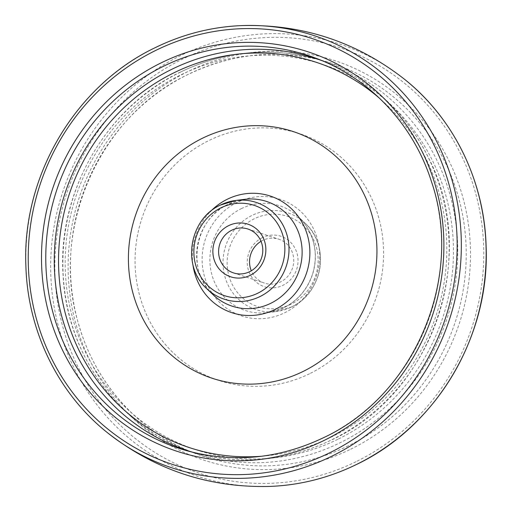 <?xml version="1.0" encoding="UTF-8"?>
<svg xmlns="http://www.w3.org/2000/svg" width="512" height="512" viewBox="0 0 512 512"><rect width="100%" height="100%" fill="white"/><g stroke="black" fill="none" stroke-linecap="round" stroke-linejoin="round"><path stroke-width="0.38" stroke-dasharray="2.56 1.92" d="M261.024 241.318A23.098 21.997 108.2 0 1 262.701 240.403A23.098 21.997 108.2 0 1 278.867 239.219A23.098 21.997 108.2 0 1 293.722 259.533A23.098 21.997 108.2 0 1 280.576 281.901A23.098 21.997 108.2 0 1 264.41 283.085A23.098 21.997 108.2 0 1 251.309 270.79M262.368 237.638A26.541 25.28 -71.8 0 0 249.402 272.858A26.541 25.28 -71.8 0 0 282.906 285.325A26.541 25.28 -71.8 0 0 295.872 250.106A26.541 25.28 -71.8 0 0 262.368 237.638M309.562 373.747A129.837 123.654 108.2 0 1 145.658 312.749A129.837 123.654 108.2 0 1 209.088 140.448A129.837 123.654 108.2 0 1 372.992 201.446A129.837 123.654 108.2 0 1 309.562 373.747M244.602 199.354A55.11 52.486 -71.8 0 0 228.058 204.307A55.11 52.486 -71.8 0 0 213.165 294.778C185.888 271.104 194.432 219.014 228.186 204.269L244.602 199.354M291.027 304.186A47.533 45.267 108.2 0 1 231.021 281.856A47.533 45.267 108.2 0 1 254.246 218.778A47.533 45.267 108.2 0 1 314.246 241.107A47.533 45.267 108.2 0 1 291.027 304.186M291.482 306.97A50.95 48.525 -71.8 0 0 305.254 223.328A50.95 48.525 -71.8 0 0 252.058 215.418A50.95 48.525 -71.8 0 0 224.557 275.328A50.95 48.525 -71.8 0 0 276.186 311.552A50.95 48.525 -71.8 0 0 291.482 306.97M241.293 208.666A55.11 52.486 108.2 0 1 298.835 217.222A55.11 52.486 108.2 0 1 283.942 307.693A55.11 52.486 108.2 0 1 267.398 312.646A55.11 52.486 108.2 0 1 211.552 273.472A55.11 52.486 108.2 0 1 241.293 208.666M237.126 202.445A61.408 58.483 -71.8 0 0 207.13 283.93A61.408 58.483 -71.8 0 0 284.646 312.781A61.408 58.483 -71.8 0 0 314.643 231.29A61.408 58.483 -71.8 0 0 237.126 202.445M337.805 439.322A202.829 193.171 108.2 0 1 81.76 344.038A202.829 193.171 108.2 0 1 180.845 74.867A202.829 193.171 108.2 0 1 436.896 170.157A202.829 193.171 108.2 0 1 337.805 439.322M180.493 72.096A206.278 196.454 -71.8 0 0 62.893 266.304A206.278 196.454 -71.8 0 0 185.677 449.69A206.278 196.454 -71.8 0 0 340.122 442.746A206.278 196.454 -71.8 0 0 457.28 237.363A206.278 196.454 -71.8 0 0 314.592 58.445A206.278 196.454 -71.8 0 0 180.493 72.096M348.326 445.818A206.758 196.915 108.2 0 1 193.523 452.787A206.758 196.915 108.2 0 1 70.445 268.966A206.758 196.915 108.2 0 1 188.326 74.304A206.758 196.915 108.2 0 1 322.739 60.621A206.758 196.915 108.2 0 1 465.76 239.962A206.758 196.915 108.2 0 1 348.326 445.818M350.643 449.242A210.208 200.198 -71.8 0 0 453.338 170.285A210.208 200.198 -71.8 0 0 187.974 71.533A210.208 200.198 -71.8 0 0 85.28 350.49A210.208 200.198 -71.8 0 0 350.643 449.242M356.013 461.702A224.077 213.408 108.2 0 1 73.139 356.435A224.077 213.408 108.2 0 1 182.605 59.066A224.077 213.408 108.2 0 1 465.478 164.339A224.077 213.408 108.2 0 1 356.013 461.702M404.435 79.206A227.507 216.672 -71.8 0 0 180.39 55.693A227.507 216.672 -71.8 0 0 55.552 314.214A227.507 216.672 -71.8 0 0 270.272 486.4M107.565 432.794A227.507 216.672 108.2 0 1 155.558 47.514M322.381 60.806A206.278 196.454 108.2 0 1 326.323 62.31C353.562 73.139 377.178 89.498 397.165 111.379C409.843 125.363 420.358 140.954 428.698 158.157C479.661 256.512 432.32 393.978 331.667 439.898C288.019 460.717 243.264 465.267 197.408 453.555L189.261 451.379A206.758 196.915 -71.8 0 0 323.674 437.696A206.758 196.915 -71.8 0 0 441.555 243.034A206.758 196.915 -71.8 0 0 318.477 59.213L326.323 62.31A206.278 196.454 108.2 0 1 449.107 245.696A206.278 196.454 108.2 0 1 331.507 439.904A206.278 196.454 108.2 0 1 197.408 453.555A206.278 196.454 108.2 0 1 193.35 452.422M261.99 456.211A202.829 193.171 -71.8 0 0 331.155 437.133A202.829 193.171 -71.8 0 0 379.827 98.56M192.902 264.57A61.408 58.483 108.2 0 1 210.355 211.603M206.746 288.672A50.95 48.525 108.2 0 1 220.518 205.03M233.466 272.89L264.41 283.085M247.923 229.024L278.867 239.219M305.254 223.328C330.63 245.549 322.778 293.21 291.546 306.95L276.186 311.552L267.398 312.646L283.814 307.731C297.6 300.698 307.117 289.645 312.365 274.573C316.819 260.384 316.141 246.669 310.33 233.427C307.494 227.232 303.661 221.83 298.835 217.222L305.254 223.328M180.333 72.102C105.997 107.251 56.941 192.73 63.136 276.224C67.002 353.05 116.646 423.379 185.677 449.69L193.523 452.787C139.347 431.795 96.211 384.09 79.328 326.426C48.666 231.251 98.63 115.904 188.493 74.298C232.179 53.472 276.928 48.909 322.739 60.621L314.592 58.445C268.736 46.733 223.981 51.283 180.333 72.102"/><path stroke-width="0.77" d="M250.08 275.398A27.693 26.374 108.2 0 1 215.123 262.387A27.693 26.374 108.2 0 1 228.646 225.638A27.693 26.374 108.2 0 1 263.603 238.65A27.693 26.374 108.2 0 1 250.08 275.398M231.757 230.208A23.098 21.997 -71.8 0 0 218.611 252.576A23.098 21.997 -71.8 0 0 233.466 272.89A23.098 21.997 -71.8 0 0 249.632 271.706A23.098 21.997 -71.8 0 0 262.778 249.338A23.098 21.997 -71.8 0 0 247.923 229.024A23.098 21.997 -71.8 0 0 231.757 230.208M251.309 270.79A23.098 21.997 108.2 0 1 261.024 241.318M202.438 138.253A129.837 123.654 108.2 0 1 366.342 199.251A129.837 123.654 108.2 0 1 302.912 371.552A129.837 123.654 108.2 0 1 139.008 310.554A129.837 123.654 108.2 0 1 202.438 138.253M220.973 207.814A47.533 45.267 -71.8 0 0 197.754 270.893A47.533 45.267 -71.8 0 0 257.754 293.222A47.533 45.267 -71.8 0 0 280.979 230.144A47.533 45.267 -71.8 0 0 220.973 207.814M220.518 205.03A50.95 48.525 108.2 0 1 235.814 200.448A50.95 48.525 108.2 0 1 287.443 236.672A50.95 48.525 108.2 0 1 259.942 296.582A50.95 48.525 108.2 0 1 206.746 288.672L213.165 294.778A55.11 52.486 -71.8 0 0 270.707 303.334A55.11 52.486 -71.8 0 0 300.448 238.528A55.11 52.486 -71.8 0 0 244.602 199.354L235.814 200.448L220.454 205.05C189.222 218.79 181.37 266.451 206.746 288.672M356.442 464.486A227.507 216.672 -71.8 0 0 404.435 79.206C453.786 118.31 484.454 181.107 486.125 246.368C489.99 336.294 436.32 426.65 356.525 464.467C329.05 477.85 300.301 485.158 270.272 486.4A227.507 216.672 -71.8 0 0 356.442 464.486M155.558 47.514A227.507 216.672 108.2 0 1 241.728 25.6A227.507 216.672 108.2 0 1 456.448 197.786A227.507 216.672 108.2 0 1 331.61 456.307A227.507 216.672 108.2 0 1 107.565 432.794C155.366 470.189 209.6 488.058 270.272 486.4M329.395 452.934A224.077 213.408 -71.8 0 0 438.861 155.565A224.077 213.408 -71.8 0 0 155.987 50.298A224.077 213.408 -71.8 0 0 46.522 347.661A224.077 213.408 -71.8 0 0 329.395 452.934M161.357 62.758A210.208 200.198 108.2 0 1 426.72 161.51A210.208 200.198 108.2 0 1 324.026 440.467A210.208 200.198 108.2 0 1 58.662 341.715A210.208 200.198 108.2 0 1 161.357 62.758M318.477 59.213A206.758 196.915 -71.8 0 0 163.674 66.182A206.758 196.915 -71.8 0 0 46.24 272.038A206.758 196.915 -71.8 0 0 189.261 451.379C235.072 463.091 279.821 458.528 323.507 437.702C414.726 395.546 464.531 277.459 431.456 181.638C413.837 125.709 371.392 79.738 318.477 59.213M193.35 452.422A206.278 196.454 108.2 0 1 54.586 272.442A206.278 196.454 108.2 0 1 171.878 69.254A206.278 196.454 108.2 0 1 322.381 60.806M379.827 98.56A202.829 193.171 -71.8 0 0 174.195 72.678A202.829 193.171 -71.8 0 0 63.738 307.021A202.829 193.171 -71.8 0 0 261.99 456.211M210.355 211.603A61.408 58.483 108.2 0 1 227.354 199.219A61.408 58.483 108.2 0 1 304.87 228.07A61.408 58.483 108.2 0 1 274.874 309.555A61.408 58.483 108.2 0 1 192.902 264.57M404.435 79.206C356.634 41.811 302.4 23.942 241.728 25.6C211.699 26.842 182.95 34.15 155.475 47.533C75.686 85.35 22.022 175.686 25.875 265.6C27.539 330.874 58.208 393.683 107.565 432.794"/></g></svg>
